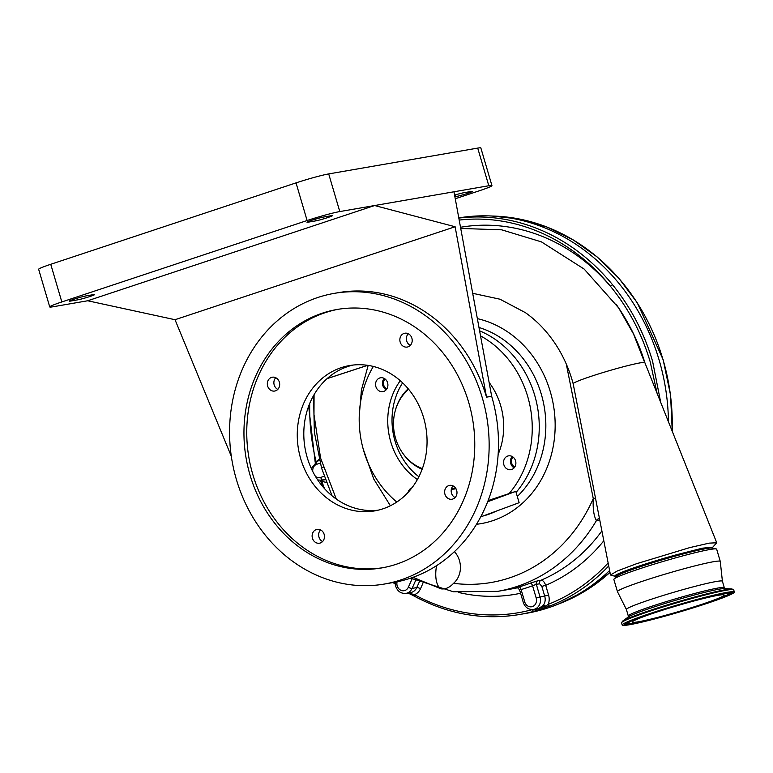 <?xml version="1.0" encoding="UTF-8"?>
<svg xmlns="http://www.w3.org/2000/svg" width="773" height="773" viewBox="0 0 773 773"><rect width="100%" height="100%" fill="white"/><g stroke="black" fill="none" stroke-linecap="round" stroke-linejoin="round"><path stroke-width="1.16" d="M616.071 304.175L618.622 307.867C630.324 325.414 639.068 343.676 644.856 362.653A37.365 2.348 163.6 0 0 644.846 362.643A37.365 2.348 163.6 0 0 644.653 362.498A37.365 2.348 163.6 0 0 591.268 376.277A37.365 2.348 163.6 0 0 573.17 383.737A37.365 2.348 163.6 0 0 573.17 383.756L610.486 574.996L617.269 570.996L636.488 563.739L689.709 547.622L709.16 543.139L716.735 542.762L712.561 547.429M440.939 588.804L413.033 577.325M657.06 393.244L650.248 361.996C641.87 333.694 628.604 308.466 610.438 286.281A1.971 0.512 -39.2 0 1 612.622 284.831C630.836 307.306 644.16 332.815 652.605 361.358L660.702 402.366M677.216 554.57A50.844 3.189 163.6 0 0 639.464 565.933A50.844 3.189 163.6 0 0 615.211 576.349A50.844 3.189 163.6 0 0 616.545 576.416L616.323 575.634A50.148 3.15 -16.4 0 1 639.174 566.087A50.148 3.15 -16.4 0 1 677.216 554.57L702.386 548.173L712.503 547.226L712.754 548.096M408.357 592.949L414.473 594.688A198.613 174.031 -99.8 0 0 532.5 609.568A12.783 11.199 80.2 0 1 532.481 609.559L535.254 609.588L545.67 606.138L548.231 604.351A1.971 0.937 68.6 0 0 549.796 606.042L533.911 611.317A200.574 175.761 80.2 0 1 519.649 614.496L526.181 613.356A200.574 175.761 -99.8 0 0 609.617 570.513M668.442 421.768A200.574 175.761 -99.8 0 0 659.176 360.218A200.574 175.761 -99.8 0 0 458.795 217.909M617.453 591.664L613.859 579.45A53.588 3.363 -16.4 0 1 614.052 579.006L616.786 576.165A50.148 3.15 -16.4 0 1 639.445 567.024A50.148 3.15 -16.4 0 1 712.416 548.018L716.252 548.927A53.588 3.363 -16.4 0 1 716.668 549.188L720.262 561.411A53.588 3.363 -16.4 0 1 720.272 561.449L722.407 581.248A50.042 3.14 -16.4 0 1 722.417 581.267A50.042 3.14 -16.4 0 0 697.41 585.75A50.042 3.14 -16.4 0 0 649.194 599.964A50.042 3.14 -16.4 0 0 626.391 609.491L617.463 591.703A53.588 3.363 -16.4 0 1 617.453 591.664A53.588 3.363 -16.4 0 1 641.87 581.46A53.588 3.363 -16.4 0 1 693.497 566.242A53.588 3.363 -16.4 0 1 720.262 561.411M614.052 579.006A53.588 3.363 -16.4 0 1 638.276 569.247A53.588 3.363 -16.4 0 1 716.252 548.927M396.82 502.035A98.326 86.151 80.2 0 1 363.745 450.939A98.326 86.151 80.2 0 1 373.33 366.45M479.598 330.825A98.326 86.151 80.2 0 1 534.703 395.312A98.326 86.151 80.2 0 1 516.093 492.382M480.535 335.869A98.326 86.151 80.2 0 1 527.698 396.53A98.326 86.151 80.2 0 1 509.098 493.589L515.794 491.367L519.127 502.701L480.738 516.857M626.401 609.53A50.042 3.14 -16.4 0 1 626.391 609.491L628.304 616.004A50.042 3.14 -16.4 0 1 651.108 606.476A50.042 3.14 -16.4 0 1 699.333 592.253A50.042 3.14 -16.4 0 1 724.32 587.751L722.407 581.238M417.401 479.54A65.879 57.724 80.2 0 1 390.79 441.963A65.879 57.724 80.2 0 1 400.279 380.712M489.116 382.422A65.879 57.724 80.2 0 1 500.643 405.506A65.879 57.724 80.2 0 1 498.15 454.389M386.171 389.785A7.025 6.155 80.2 0 1 382.79 385.437A7.025 6.155 80.2 0 1 384.2 378.403M375.881 386.635A7.025 6.155 80.2 0 1 380.538 377.775A7.025 6.155 80.2 0 1 387.592 382.751A7.025 6.155 80.2 0 1 382.935 391.611A7.025 6.155 80.2 0 1 375.881 386.635M514.142 467.868A7.025 6.155 80.2 0 1 510.76 463.52A7.025 6.155 80.2 0 1 512.17 456.495M503.851 464.718A7.025 6.155 80.2 0 1 508.508 455.857A7.025 6.155 80.2 0 1 515.562 460.834A7.025 6.155 80.2 0 1 510.905 469.694A7.025 6.155 80.2 0 1 503.851 464.718M408.086 492.401A7.025 6.155 80.2 0 1 411.922 487.85M231.301 456.254L175.027 319.713L455.123 226.75L486.526 397.158L491.667 396.269A147.488 129.236 80.2 0 1 393.872 582.398L384.539 584.021A147.488 129.236 80.2 0 1 236.393 479.511A147.488 129.236 80.2 0 1 334.178 293.382A147.488 129.236 80.2 0 1 482.323 397.882A147.488 129.236 80.2 0 1 384.539 584.021M423.643 417.807A73.744 64.613 -99.8 0 0 349.57 365.552A73.744 64.613 -99.8 0 0 300.678 458.621A73.744 64.613 -99.8 0 0 374.75 510.876A73.744 64.613 -99.8 0 0 423.643 417.807M377.997 510.209A73.744 64.613 80.2 0 1 307.21 457.49A73.744 64.613 80.2 0 1 352.855 365.088M411.883 338.197A7.025 6.155 -99.8 0 0 404.83 333.221A7.025 6.155 -99.8 0 0 400.172 342.081A7.025 6.155 -99.8 0 0 407.226 347.058A7.025 6.155 -99.8 0 0 411.883 338.197M410.299 345.405A7.025 6.155 80.2 0 1 406.704 340.951A7.025 6.155 80.2 0 1 408.279 333.743M456.669 490.362A7.025 6.155 -99.8 0 0 449.606 485.386A7.025 6.155 -99.8 0 0 444.948 494.247A7.025 6.155 -99.8 0 0 452.012 499.223A7.025 6.155 -99.8 0 0 456.669 490.362M455.084 497.57A7.025 6.155 80.2 0 1 451.49 493.116A7.025 6.155 80.2 0 1 453.065 485.908M324.148 534.346A7.025 6.155 -99.8 0 0 317.094 529.37A7.025 6.155 -99.8 0 0 312.437 538.23A7.025 6.155 -99.8 0 0 319.491 543.206A7.025 6.155 -99.8 0 0 324.148 534.346M322.573 541.554A7.025 6.155 80.2 0 1 318.978 537.1A7.025 6.155 80.2 0 1 320.553 529.891M279.362 382.181A7.025 6.155 -99.8 0 0 272.309 377.205A7.025 6.155 -99.8 0 0 267.651 386.065A7.025 6.155 -99.8 0 0 274.715 391.041A7.025 6.155 -99.8 0 0 279.362 382.181M277.787 389.389A7.025 6.155 80.2 0 1 274.193 384.935A7.025 6.155 80.2 0 1 275.768 377.726M402.607 382.838A65.802 57.656 -99.8 0 0 395.061 441.219A65.802 57.656 -99.8 0 0 418.879 476.748M451.509 488.575A65.802 57.656 -99.8 0 0 455.828 488.478M385.118 379.012A5.904 5.169 -99.8 0 0 383.727 385.128A5.904 5.169 -99.8 0 0 386.829 388.906M513.088 457.094A5.904 5.169 -99.8 0 0 511.697 463.211A5.904 5.169 -99.8 0 0 514.799 466.989M468.699 402.414A131.139 114.906 -99.8 0 0 336.97 309.49A131.139 114.906 -99.8 0 0 250.017 474.989A131.139 114.906 -99.8 0 0 381.746 567.913A131.139 114.906 -99.8 0 0 468.699 402.414M338.371 309.258A131.139 114.906 -99.8 0 0 252.819 474.506A131.139 114.906 -99.8 0 0 383.147 567.662M402.83 453.326A46.699 40.921 -99.8 0 0 422.145 469.259M707.71 603.172A58.448 3.672 -16.4 0 1 651.397 619.782A58.448 3.672 -16.4 0 1 622.197 625.048A58.448 3.672 -16.4 0 1 648.837 613.917A58.448 3.672 -16.4 0 1 705.16 597.307A58.448 3.672 -16.4 0 1 734.35 592.041A58.448 3.672 -16.4 0 1 707.71 603.172M408.627 389.302A45.23 39.636 -99.8 0 0 395.592 438.397A45.23 39.636 -99.8 0 0 422.377 468.631M654.161 612.941A47.887 3.005 -16.4 0 1 700.299 599.336A47.887 3.005 -16.4 0 1 724.214 595.026A47.887 3.005 -16.4 0 1 702.386 604.148A47.887 3.005 -16.4 0 1 656.258 617.743A47.887 3.005 -16.4 0 1 632.343 622.062A47.887 3.005 -16.4 0 1 654.161 612.941M408.202 388.79A46.699 40.921 -99.8 0 0 395.38 410.299M486.526 397.158A147.488 129.236 -99.8 0 0 338.381 292.648L334.178 293.382M175.027 319.713L87.687 300.765L374.615 205.531L339.791 211.57A24.978 1.565 163.6 0 0 307.113 220.527L61.83 301.943A24.978 1.565 163.6 0 0 49.733 306.939A24.978 1.565 163.6 0 0 52.864 306.794L87.687 300.765M455.123 226.75L374.615 205.531L453.973 191.781L491.667 396.269M85.996 295.914A9.344 0.589 163.6 0 0 75.831 298.61A9.344 0.589 163.6 0 0 69.251 301.141A9.344 0.589 163.6 0 0 70.42 301.093L77.889 299.798A9.344 0.589 163.6 0 0 88.054 297.103A9.344 0.589 163.6 0 0 94.635 294.571A9.344 0.589 163.6 0 0 93.465 294.629L85.996 295.914M315.626 220.894A9.344 0.589 163.6 0 0 325.791 218.199A9.344 0.589 163.6 0 0 332.38 215.667A9.344 0.589 163.6 0 0 331.202 215.725L323.732 217.01A9.344 0.589 163.6 0 0 313.577 219.706A9.344 0.589 163.6 0 0 306.987 222.238A9.344 0.589 163.6 0 0 308.156 222.18L315.626 220.894L315.142 219.223M454.891 196.757L455.674 196.622A9.344 0.589 163.6 0 0 465.839 193.936A9.344 0.589 163.6 0 0 472.419 191.404A9.344 0.589 163.6 0 0 471.25 191.453L463.781 192.748A9.344 0.589 163.6 0 0 454.592 195.134M455.258 198.758L479.84 190.602A24.978 1.565 163.6 0 0 491.937 185.607L480.854 147.952A24.978 1.565 163.6 0 0 477.714 148.097L328.709 173.915A24.978 1.565 163.6 0 0 296.03 182.882L50.747 264.289A24.978 1.565 163.6 0 0 38.65 269.284L49.733 306.939M491.937 185.607A24.978 1.565 163.6 0 0 488.797 185.742L453.973 191.781M327.143 378.586L367.6 365.329M367.687 365.339L327.056 378.664M456.012 488.797A65.879 57.724 80.2 0 1 451.326 489.299M487.695 501.725L515.794 491.367M488.159 500.537L509.098 493.589M408.067 593.007L411.342 594.698L411.439 593.983A2.947 1.42 85.1 0 0 410.231 592.63M537.786 580.784L541.052 580.214C542.868 580.243 544.414 581.943 545.699 585.316L548.598 595.162L540.066 597.036A9.836 8.619 80.2 0 1 533.544 609.443L538.53 608.583L543.342 605.327A9.836 8.619 -99.8 0 0 544.733 596.225L541.834 586.378L539.602 583.789L536.336 584.349L540.066 597.036L536.211 598.089L532.568 585.731L536.336 584.349A2.947 2.58 -99.8 0 1 537.786 580.784L530.239 583.18A2.947 1.401 69.1 0 1 532.568 585.731A176.978 155.083 80.2 0 1 521.089 589.538A2.947 1.411 74.2 0 0 518.954 586.929L516.828 587.731M546.453 607.259L545.67 606.138A2.947 1.082 35.7 0 0 543.342 605.327M536.791 610.467A1.971 1.372 72.3 0 1 535.254 609.588A2.947 1.285 109 0 0 535.206 609.153M321.336 480.342L321.713 480.951L320.785 481.424L322.525 486.352M603.81 540.781A179.925 157.663 80.2 0 1 545.699 585.316L541.834 586.378M422.821 583.547L420.483 588.775A12.783 11.199 80.2 0 1 414.473 594.688A1.971 0.783 118.6 0 0 414.463 596.254L411.449 594.659M519.649 614.496C483.396 620.468 448.34 614.39 414.463 596.254L414.463 596.254A1.971 0.783 118.6 0 0 414.714 596.283M532.5 609.568A1.971 0.947 74.7 0 0 533.911 611.317M519.939 589.799L521.089 589.538L524.732 601.906A6.88 6.029 -99.8 0 0 532.404 606.583A6.88 6.029 -99.8 0 0 536.211 598.089M615.211 576.349L610.486 575.015M599.742 519.9L596.398 520.644A5.904 5.256 84.5 0 1 599.433 518.325M436.552 565.672A24.581 11.093 103.3 0 0 436.281 567.353A24.581 11.093 103.3 0 0 440.968 588.823A24.581 11.093 103.3 0 0 441.016 588.842C445.383 589.441 449.567 587.606 453.567 583.325A21.045 18.446 -99.8 0 0 454.437 551.651M517.34 587.809A174.031 152.494 -99.8 0 1 511.378 588.978L497.609 591.364A174.031 152.494 80.2 0 0 596.398 520.644C593.819 516.064 592.765 508.711 593.268 498.566L595.481 498.083M573.17 383.756C569.382 369.716 563.701 356.817 556.125 345.077C547.526 331.888 537.293 321.085 525.437 312.669L500.015 299.219L472.69 293.305M368.17 365.416L361.416 390.017L359.242 415.971M363.155 448.871L373.755 479.047L390.384 505.755M460.737 228.441L501.725 229.832L541.458 241.891L584.175 269.091L618.622 307.867L633.522 333.984L644.653 362.498M517.301 496.488A97.582 85.513 -99.8 0 0 541.322 394.259A97.582 85.513 -99.8 0 0 478.989 327.481M477.356 318.64A104.471 91.543 80.2 0 1 550.328 391.795A104.471 91.543 80.2 0 1 476.506 524.287M483.028 516.016A97.582 85.513 -99.8 0 0 496.372 511.098M608.728 565.962A200.574 175.761 80.2 0 1 549.796 606.042M458.824 218.092A200.574 175.761 80.2 0 1 612.622 284.831M311.316 468.506L317.307 461.191L319.471 460.476L317.403 461.172A2.947 1.411 71.6 0 0 317.307 461.191A2.947 1.411 71.6 0 0 316.843 464.235A6.88 6.029 -99.8 0 0 312.785 471.549M492.092 216.034A199.598 174.891 80.2 0 1 663.021 359.687A199.598 174.891 80.2 0 1 672.152 431.044M609.984 572.416A199.598 174.891 80.2 0 1 559.275 603.723M397.09 581.798A6.88 6.029 -99.8 0 0 397.187 585.818A6.88 6.029 -99.8 0 0 402.53 590.736A6.88 6.029 -99.8 0 0 408.357 587.229L412.096 578.88M651.001 607.984A51.086 3.208 -16.4 0 1 724.842 588.553L731.992 588.968A57.936 3.633 -16.4 0 0 648.257 611.008A57.936 3.633 -16.4 0 0 622.516 621.192L628.304 616.97A51.086 3.208 -16.4 0 1 651.001 607.984M622.197 625.048L621.569 622.893A58.448 3.672 -16.4 0 1 648.209 611.762A58.448 3.672 -16.4 0 1 704.522 595.152A58.448 3.672 -16.4 0 1 733.712 589.886L731.992 588.968M631.425 623.511A55.511 3.488 -16.4 0 1 624.884 623.753M706.599 603.375A56.236 3.527 -16.4 0 1 632.343 623.937A56.236 3.527 -16.4 0 1 649.958 613.714A56.236 3.527 -16.4 0 1 724.204 593.152A56.236 3.527 -16.4 0 1 706.599 603.375M731.393 592.398A55.511 3.488 -16.4 0 1 725.77 595.751M731.094 592.36A55.366 3.479 -16.4 0 1 728.553 594.05M627.183 622.342A53.182 3.343 -16.4 0 0 627.058 622.825L627.299 623.135A53.037 3.334 -16.4 0 1 630.111 621.009M704.618 603.742A52.313 3.285 -16.4 0 1 635.561 622.864A52.313 3.285 -16.4 0 1 651.929 613.347A52.313 3.285 -16.4 0 1 720.996 594.224A52.313 3.285 -16.4 0 1 704.618 603.742M725.518 592.93A53.037 3.334 -16.4 0 1 729.026 593.191L729.065 592.804M628.169 623.598A55.366 3.479 -16.4 0 1 625.106 623.55M77.889 299.798L77.397 298.136M70.42 301.093L70.266 300.552M455.674 196.622L455.181 194.96M339.791 211.57L328.709 173.915M488.797 185.742L477.714 148.097M307.113 220.527L296.03 182.882M61.83 301.943L50.747 264.289M308.156 222.18L308.002 221.648M533.544 609.443C528.539 609.829 525.128 607.51 523.302 602.496L524.732 601.906M415.613 580.523L412.086 588.408A9.836 8.619 80.2 0 1 406.009 593.364L410.676 592.553A9.836 8.619 -99.8 0 0 416.753 587.596L419.217 582.098M420.483 588.775A2.947 0.87 24.1 0 0 416.753 587.596L412.086 588.408A2.947 0.87 -155.9 0 1 408.357 587.229M326.322 482.265A12.783 11.199 80.2 0 1 321.713 480.951A198.613 174.031 -99.8 0 0 324.467 488.584M548.598 595.162A12.783 11.199 80.2 0 1 548.231 604.351A198.613 174.031 -99.8 0 0 608.148 562.995M394.79 582.233A198.613 174.031 -99.8 0 0 395.351 582.639M601.887 530.925A174.031 152.494 -99.8 0 1 541.052 580.214A2.947 2.58 -99.8 0 0 539.602 583.789M520.587 593.258A179.925 157.663 80.2 0 1 458.708 592.476M325.201 479.25L322.95 479.994L325.327 479.589M317.703 479.936L321.858 480.275A9.836 8.619 80.2 0 0 322.95 479.994A2.947 1.411 -108.4 0 1 320.718 477.414L324.158 476.274M315.461 476.39A6.88 6.029 -99.8 0 0 320.718 477.414M317.461 461.143A12.783 11.199 80.2 0 1 319.172 459.288M309.722 403.467A198.613 174.031 -99.8 0 0 316.109 461.703M460.515 227.281A189.762 166.282 80.2 0 1 610.438 286.281A198.613 174.031 -99.8 0 0 459.191 220.083M518.954 586.929A174.031 152.494 -99.8 0 0 530.239 583.18M320.157 463.133L316.843 464.235M453.567 583.325A164.195 143.875 80.2 0 0 593.268 498.566L566.271 363.948M323.23 467.24A9.836 0.618 163.6 0 0 321.558 468.109L332.081 495.851M314.08 394.655L313.973 414.492L320.573 458.051L336.294 499.058M644.846 362.643L716.735 542.762M406.009 593.364C401.003 593.741 397.583 591.432 395.766 586.407L395.399 582.127M491.957 216.025L519.842 219.097L547.129 227.107L573.141 239.852L597.229 257.013L618.767 278.145L637.232 302.726L663.147 359.677L670.568 395.167L672.259 431.315M609.994 572.455L585.837 590.611L559.15 603.771M725.074 588.582L724.32 587.751M621.569 622.893L622.516 621.192M624.874 623.656L624.835 623.811C625.966 622.429 634.343 619.067 649.977 613.704C674.075 605.771 696.299 599.442 716.648 594.717L731.345 592.321M627.299 623.135C630.246 623.637 624.565 624.42 635.966 622.787C649.774 620.294 682.414 611.23 704.647 603.732C717.566 599.394 725.403 596.273 728.156 594.389L729.026 593.191M734.35 592.041L733.712 589.886M628.12 617.115L628.304 616.004M320.409 480.391L320.785 481.424M393.042 582.542L395.361 584.233M523.302 602.496L519.582 589.857C517.697 587.731 516.712 587.026 516.615 587.76L516.973 587.702M321.858 480.275L325.356 479.666M308.64 406.212L315.191 462.254M497.609 591.364L453.48 591.78L410.618 578.165M313.567 395.563L314.34 432.136L321.558 468.109"/></g></svg>
